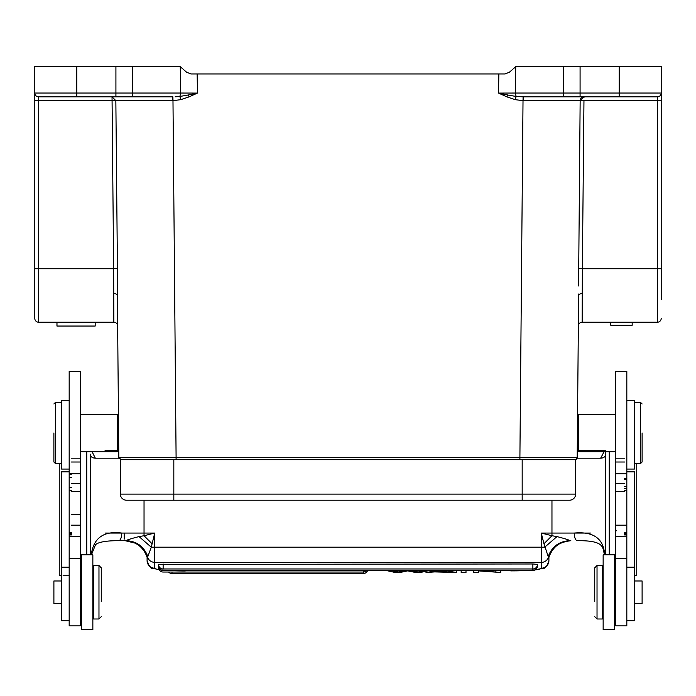 <?xml version="1.0" encoding="UTF-8"?>
<svg xmlns="http://www.w3.org/2000/svg" width="696" height="696" viewBox="0 0 696 696"><rect width="100%" height="100%" fill="white"/><g stroke="black" fill="none" stroke-linecap="round" stroke-linejoin="round"><path stroke-width="1.04" d="M642.103 432.982L642.103 462.013L642.103 432.982M642.103 403.958L640.572 402.427L640.572 463.536L634.465 463.536M577.254 450.251L578.698 451.704L578.698 414.268L615.368 414.268M626.826 471.853L634.465 471.853L634.465 620.693L626.826 620.693M626.826 400.313L634.465 400.313L634.465 469.06L626.826 469.06M34.8 268.743L38.619 268.743L38.619 322.222L56.95 322.222L56.95 326.041L95.187 326.041L95.187 322.222L113.84 322.222L38.619 322.222A3.819 3.819 0 0 1 34.8 318.403A3.819 3.819 0 0 0 38.619 322.222A3.819 3.819 0 0 1 34.8 318.403L34.8 93.047A3.819 3.819 0 0 0 38.619 96.866A3.819 3.819 0 0 1 34.8 93.047A3.819 3.819 0 0 0 38.619 96.866A3.819 3.819 0 0 1 34.8 93.047L34.8 66.311L132.666 66.311L132.666 93.047A3.819 1.67 90 0 1 130.987 96.866L142.288 96.866M142.95 459.717A2.288 2.288 0 0 1 142.906 459.717A2.288 2.288 0 0 0 142.95 459.717A2.288 2.288 0 0 1 142.906 459.717A2.288 2.288 0 0 0 142.95 459.717L129.465 459.717M119.242 458.716L118.842 457.446L176.097 457.446L172.982 100.65L172.312 100.65L172.26 96.866L38.619 96.866L168.745 96.866M498.858 73.95L498.519 93.081L515.266 93.047L515.745 66.686L509.472 72.158L505.148 73.95L190.852 73.95L186.528 72.158L180.255 66.686L178.15 66.311L132.666 66.311M515.745 66.686L661.2 66.311L661.2 93.047A3.819 3.819 0 0 1 657.381 96.866L657.381 96.866A3.819 3.819 0 0 0 661.2 93.047A3.819 3.819 0 0 1 657.381 96.866L565.013 96.866A3.819 1.67 -90 0 1 563.334 93.047L563.334 66.311M551.406 96.866L583.961 96.866L580.151 100.65L526.472 100.65M531.857 96.866L523.74 96.866L523.688 100.65L580.151 100.65L578.576 285.934M179.933 96.379L175.14 96.805M175.583 96.779L177.463 96.648M177.741 96.631L179.542 96.431M116.171 100.65L38.619 100.685L38.619 268.743L113.639 268.743L112.039 96.866L115.919 96.866L115.919 66.311M117.363 294.625L117.459 268.708L113.639 268.743L113.84 322.222A3.819 3.819 0 0 1 117.659 326.006A3.819 3.819 0 0 0 113.84 322.222M118.807 457.446L121.104 459.717L118.807 457.446L117.389 294.625L113.57 292.929M34.8 100.685L38.619 100.685L38.619 96.866L112.039 96.866L115.849 100.65L172.312 100.65M180.751 99.676L172.982 100.65L172.912 96.866L172.26 96.866M188.303 94.978L197.481 93.081L180.734 93.047L179.864 96.387L180.682 99.693L189.086 96.866L188.303 94.987L179.89 96.448M188.999 96.901L197.481 93.081L197.142 73.95M506.914 96.866L507.697 94.978L498.519 93.081L506.914 96.866L515.318 99.693L523.018 100.65L523.087 96.866L516.067 96.379M515.318 99.693L516.11 96.457L507.688 95.013M578.637 294.625L582.43 292.929L582.16 322.222L582.361 268.743L657.381 268.743L657.381 100.685L580.151 100.65A3.819 3.811 90 0 1 583.961 96.866L523.087 96.866M523.74 96.866L565.013 96.866M661.2 299.68L661.2 100.685L657.381 100.685L657.381 96.866L583.961 96.866A3.819 3.819 0 0 0 583.953 96.866L545.142 96.866M661.2 100.685L661.2 93.047L619.188 93.047L619.188 66.311M661.2 268.743L657.381 268.743L657.381 322.222A3.819 3.819 0 0 0 661.2 318.403A3.819 3.819 0 0 1 657.381 322.222L582.16 322.222A3.819 3.819 0 0 0 578.341 326.006A3.819 3.819 0 0 1 582.16 322.222A3.819 3.819 0 0 0 578.341 326.006A3.819 3.819 0 0 1 582.16 322.222M578.341 325.223L578.367 322.9M578.62 294.06L577.193 457.446A2.288 2.288 -87.7 0 1 574.896 459.717L574.852 459.717M523.688 100.65L523.018 100.65L519.903 457.446L176.097 457.446L176.097 459.717L147.021 459.717L163.229 459.717M118.842 457.446L121.104 459.717L147.021 459.717M533.284 459.717L519.903 459.717L533.293 459.717L519.903 459.717L519.903 457.446L577.193 457.446L576.523 459.047L574.905 459.717M632.168 322.222L632.168 325.276L610.784 325.276L610.784 322.222M101.259 601.622L101.259 567.814L101.259 601.622M98.971 618.996L93.621 618.996L93.621 565.517L98.971 565.517L98.971 618.996L101.259 616.7M61.535 603.528L53.897 603.528L53.897 580.986L61.535 580.986M173.826 500.207L126.472 500.207A6.107 6.107 0 0 1 120.356 494.099L575.644 494.099A6.107 6.107 0 0 1 569.528 500.207L173.826 500.207L173.826 459.717L575.644 459.717L575.644 494.099M522.174 459.717L522.174 500.207L569.528 500.207M173.826 459.717L120.356 459.717L120.356 494.099M615.368 462.013L624.529 462.013L615.368 462.013M71.471 462.013L80.632 462.013L71.471 462.013M80.632 424.882L80.632 371.403L69.174 371.403L69.174 625.869L80.632 625.869L80.632 424.882M69.174 532.501L71.471 532.501M71.471 534.946L69.174 534.946M71.471 534.049L69.174 534.049M71.471 490.802L69.174 490.802M71.471 533.267L69.174 533.267M71.471 477.386L69.174 477.386M71.471 474.124L69.174 474.124M616.465 530.761L615.368 530.761L616.465 530.761M626.826 558.644L626.826 371.403L615.368 371.403L615.368 625.869L626.826 625.869L626.826 558.644L615.368 558.644M624.529 479.257L626.826 479.257M624.529 486.635L626.826 486.635M624.529 488.479L626.826 488.479M624.529 479.701L626.826 479.701M624.529 532.501L626.826 532.501M624.529 533.267L626.826 533.267M624.529 490.802L626.826 490.802M624.529 534.049L626.826 534.049M624.529 534.946L626.826 534.946M624.529 478.57L626.826 478.57M92.855 629.689L81.397 629.689L81.397 554.825L92.855 554.825L92.855 629.689L81.397 629.689M92.855 554.825L81.397 554.825M594.741 601.622L594.741 567.814L594.741 601.622M597.029 618.996L597.029 565.517L602.379 565.517L602.379 618.996L597.029 618.996L594.741 616.7M634.465 580.986L642.103 580.986L642.103 603.528L634.465 603.528M615.368 575.749L614.603 575.749M609.252 451.704L609.252 554.825M615.368 452.635L615.368 536.555L626.826 536.555M615.368 561.881L615.368 551.989M69.174 575.749L63.084 575.749M86.748 554.825L86.748 451.704M90.567 462.013L90.567 530.944M605.433 462.013L605.433 530.944M634.465 575.749L636.744 575.749L634.465 575.749M59.247 463.536L59.247 575.322L61.022 575.749M634.465 575.331L636.753 575.331L636.753 463.536M636.744 575.749L636.753 534.467L636.753 575.331M605.433 451.704L605.433 454.201C605.485 456.672 603.893 458.003 600.657 458.194L604.093 451.704M105.079 450.556L118.746 450.556M605.433 450.556L578.698 450.556M543.967 543.854L541.27 533.058L574.217 533.058C592.931 531.352 603.049 538.165 604.563 553.485L604.737 554.825M604.563 553.485A7.639 4.95 171 0 0 604.546 554.773M548.326 556.156C552.154 546.473 559.21 541.323 569.493 540.696C570.12 540.287 565.952 538.913 556.991 536.59L544.724 547.187L541.27 547.187L541.27 562.403A7.639 7.612 180 0 0 548.578 557C552.424 546.891 559.732 541.453 570.511 540.696L570.851 540.696C559.941 541.183 552.546 546.917 548.665 557.888L543.941 543.75M90.567 554.825L90.567 454.201C90.515 456.672 92.107 458.003 95.343 458.194L92.063 451.704M91.263 554.825L91.437 553.485C94.056 537.556 104.165 530.743 121.783 533.058L154.73 533.058L143.933 535.755M552.067 535.755L541.27 533.058L541.27 547.187L154.73 547.187L154.73 533.058L151.276 547.187L147.334 557.888L145.525 553.172L142.845 549.057L138.904 545.281L135.746 543.289L125.176 540.696M144.037 500.207L144.037 535.729L152.059 543.75M144.037 535.729L139.009 536.59L151.267 547.187M105.079 533.058L121.783 533.058A7.639 3.175 90 0 1 118.607 540.696L126.507 540.696C136.738 541.288 143.802 546.438 147.674 556.156M139.009 536.59C130.048 538.913 125.88 540.287 126.507 540.696L125.149 540.696C136.32 541.549 143.715 547.282 147.334 557.888M556.991 536.59L551.963 535.729L543.95 543.75M126.507 540.696L125.489 540.696C136.338 541.366 143.654 546.795 147.421 557C148.7 560.35 151.145 562.15 154.73 562.403L154.73 547.187L151.276 547.187M548.909 557.566L548.909 560.611A7.639 7.612 180 0 1 541.27 568.214A30.554 2.662 -0 0 1 535.311 569.798M59.247 575.322L59.247 534.467L59.247 575.322L61.535 575.322M91.437 553.485A7.639 4.95 9 0 1 91.454 554.773M185.293 570.911C174.774 570.894 166.196 570.502 159.558 569.746L152.728 568.319C151.093 569.111 149.222 566.535 147.091 560.611L147.091 557.566M158.775 567.327L158.549 567.449A4.585 4.585 0 0 0 163.134 572.034L363.277 572.034L363.277 570.502M532.866 563.986L158.549 564.386A4.585 4.585 0 0 0 163.134 568.971L532.866 568.971A4.585 4.585 0 0 0 537.451 564.386L532.866 563.986L532.866 570.502A4.585 4.585 0 0 0 537.451 565.918L537.225 565.796M158.775 565.796L158.549 565.918A4.585 4.585 0 0 0 163.134 570.502L532.866 570.502M429.371 570.502L420.41 572.486L415.582 572.486L407.725 570.868L400.035 572.486L395.206 572.486L386.245 570.502M391.256 570.502L397.79 572.077L397.79 570.502M397.79 572.077L405.342 570.502M410.275 570.502L417.913 572.095L417.913 570.502M417.913 572.095L424.299 570.502M426.004 571.251L426.004 572.486L434.739 571.912L456.524 572.486L456.524 570.502M426.004 572.486L438.367 570.502M444.161 570.502L456.524 572.486M446.353 571.66L441.273 570.79L436.166 571.66L446.353 571.66M461.17 570.502L461.17 572.486L465.998 572.486L465.998 570.502M473.758 570.502L473.758 572.486L478.587 572.486L478.587 570.903L500.72 572.486L500.72 570.502M479.213 570.502L495.891 572.068L495.891 570.502M69.174 620.693L61.535 620.693L61.535 471.853L69.174 471.853M69.174 469.06L61.535 469.06L61.535 400.313L69.174 400.313M603.145 629.689L603.145 554.825L614.603 554.825L614.603 629.689L603.145 629.689M603.145 594.845L603.145 611.358M53.897 432.982L53.897 462.013L53.897 432.982M53.897 462.013L55.428 463.536L55.428 402.427L61.535 402.427M80.632 414.268L117.302 414.268L117.302 451.704L118.746 450.251M34.8 93.047L76.812 93.047L76.812 96.866M76.812 66.311L76.812 93.047L180.734 93.047L180.255 66.686M583.961 96.866L583.961 97.701M117.433 268.708L115.849 100.65M580.081 66.311L580.081 93.047L515.266 93.047L516.136 96.387M619.188 96.866L619.188 93.047L580.081 93.047L580.081 96.866M578.567 268.708L582.361 268.743L583.961 100.685M80.632 473.732L69.174 473.732M80.632 536.555L69.174 536.555M71.471 514.379L80.632 514.379L71.471 514.379M71.471 491.637L80.632 491.637M626.826 473.732L615.368 473.732M615.368 491.637L624.529 491.637M605.433 554.825L605.433 454.201M600.657 458.194L577.062 458.194M551.963 535.729L551.963 500.207M590.921 533.058L574.217 533.058A7.639 3.175 90 0 0 577.393 540.696C605.755 540.383 602.275 548.057 604.528 554.677L604.554 554.825M615.368 458.194L624.529 458.194M71.471 458.194L80.632 458.194M118.981 458.194L95.343 458.194M541.27 568.214L541.27 562.403L154.73 562.403L154.73 568.214A7.639 7.612 0 0 1 147.091 560.611M124.175 539.174L124.175 533.058M159.079 569.589A30.554 2.662 -0 0 1 154.73 568.214M526.376 570.502A30.554 2.662 -0 0 1 510.707 570.877L510.707 570.877C521.2 570.894 529.76 570.511 536.39 569.754C543.689 567.214 545.229 571.547 548.909 560.611M172.008 572.034L172.008 573.548L363.277 573.565L363.277 572.034A4.585 4.585 0 0 0 366.696 570.502M172.008 573.565L172.008 573.548A4.585 4.585 0 0 1 168.589 572.034M163.134 563.986L163.134 568.971M642.103 462.013L640.572 463.536M640.572 402.427L634.465 402.427M577.558 415.408L578.698 414.268M615.368 451.704L578.698 451.704M634.465 567.223L626.826 567.223M117.389 294.625L117.659 326.006M121.104 459.717L120.495 459.63M129.221 459.717L122.557 459.717M56.985 322.222L56.985 326.041M101.259 567.814L98.971 565.517M92.855 573.922L93.621 573.922M80.632 575.453L81.397 574.687M80.632 609.061L81.397 609.827M92.855 610.592L93.621 610.592M69.174 558.644L80.632 558.644M71.471 483.346L80.632 483.346M71.471 525.184L80.632 525.184M71.471 487.391L69.174 487.391M615.368 525.184L626.826 525.184L615.368 525.184M615.368 483.346L624.529 483.346L615.368 483.346M594.741 567.814L597.029 565.517M615.368 575.453L614.603 574.687M615.368 609.061L614.603 609.827M570.851 540.696C551.771 543.089 550.971 553.625 549.362 555.799L548.909 557.513M91.446 554.825L95.343 545.098C96.144 543.611 101.068 540.609 118.607 540.696M363.277 573.565A4.585 4.585 0 0 0 367.601 570.502M69.174 567.223L61.535 567.223M53.897 403.958L55.428 402.427M55.428 463.536L61.535 463.536M118.442 415.408L117.302 414.268M80.632 451.704L117.302 451.704"/></g></svg>
